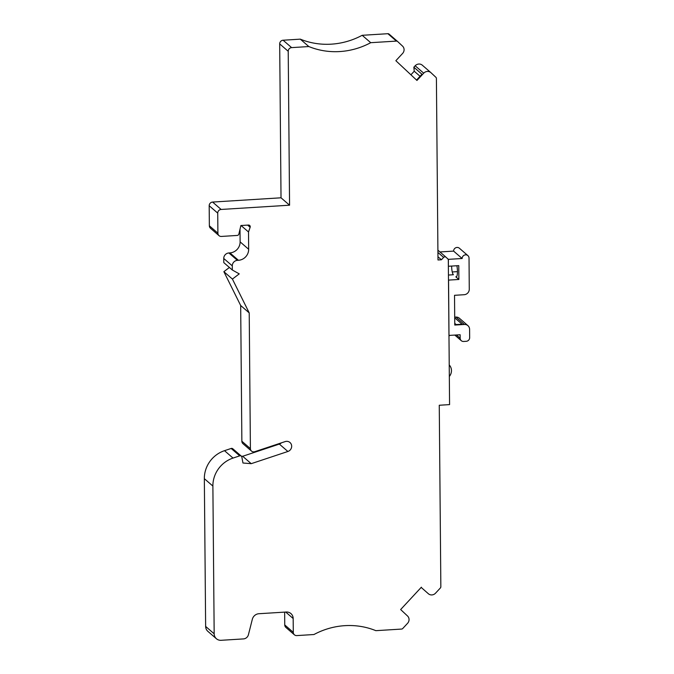 <?xml version="1.0" encoding="UTF-8"?>
<svg xmlns="http://www.w3.org/2000/svg" width="674" height="674" viewBox="0 0 674 674"><rect width="100%" height="100%" fill="white"/><g stroke="black" fill="none" stroke-linecap="round" stroke-linejoin="round"><path stroke-width="1.01" d="M421.183 587.416L428.243 593.634A5.316 5.038 130.9 0 0 435.539 593.179L440.349 587.998A1.769 1.677 130.9 0 0 440.847 586.742L439.263 405.251L449.575 404.611L448.311 260.063A1.769 1.677 130.9 0 0 447.797 258.867L446.062 257.249A1.769 1.677 130.9 0 0 443.635 257.401L437.923 252.455M443.635 257.401L441.428 259.768L437.99 259.987L436.407 78.496A1.769 1.677 130.9 0 0 435.893 77.299L430.998 72.725A5.316 5.038 130.9 0 0 423.702 73.18L415.167 65.782L413.853 67.198L414.232 71.225L410.913 74.797M413.853 67.198L421.958 74.224L416.54 80.063M281.403 442.843A5.325 5.047 -49.1 0 1 279.348 444.082L242.682 456.273L241.334 456.163A1.769 1.677 130.9 0 1 241.856 457.09L242.96 463.013L251.225 463.67L287.882 451.479A5.325 5.047 130.9 0 0 289.988 442.515A5.325 5.047 130.9 0 0 285.119 441.605L254.764 451.698A3.547 3.362 130.9 0 1 250.399 448.631L249.22 312.904L232.412 279.07L239.245 273.871L232.328 270.013L232.294 265.859A5.316 5.038 130.9 0 1 237.408 260.349L238.436 260.29A10.632 10.076 130.9 0 0 248.664 249.27L248.512 231.974L250.138 227.281A1.769 1.677 130.9 0 0 248.495 225.057L240.888 225.529L238.874 234.038A1.769 1.677 130.9 0 1 237.223 235.445L221.367 236.439A3.547 3.362 130.9 0 1 217.904 233.187L217.727 213.127A3.547 3.362 130.9 0 1 221.131 209.454L289.567 205.199L288.219 51.291A3.547 3.362 130.9 0 1 291.631 47.618L308.827 46.548A75.117 71.2 130.9 0 0 370.725 42.689L396.422 41.097A1.769 1.677 130.9 0 1 397.643 41.527L402.538 46.102A5.316 5.038 130.9 0 1 402.605 53.44L395.857 60.711L416.953 80.45L423.702 73.18M239.708 455.851L231.165 448.463A1.769 1.677 130.9 0 1 232.791 448.766L241.326 456.155A1.769 1.677 130.9 0 0 239.708 455.851L233.036 458.076A28.35 26.867 130.9 0 0 212.883 486.064L214.172 633.813A7.085 6.715 130.9 0 0 221.106 640.3L243.466 638.91A5.316 5.038 130.9 0 0 248.411 634.756L252.337 619.263A7.085 6.715 130.9 0 1 258.934 613.719L286.239 612.026A7.085 6.715 130.9 0 1 293.173 618.513L293.291 632.347A3.547 3.362 130.9 0 0 296.762 635.59L313.958 634.52A75.117 71.2 130.9 0 1 375.856 630.67L401.552 629.069A1.769 1.677 130.9 0 0 402.766 628.488L407.576 623.307A5.316 5.038 130.9 0 0 407.509 615.969L400.642 609.549L421.376 587.206M441.428 259.768L437.965 256.769M422.463 65.327A5.316 5.038 130.9 0 0 415.167 65.782M420.062 76.272L414.232 71.225M397.55 41.443L389.1 34.13A1.769 1.677 130.9 0 0 387.887 33.7L362.182 35.301L370.725 42.689M308.827 46.548L300.284 39.151A75.117 71.2 130.9 0 0 362.182 35.301M300.284 39.151L283.097 40.221A3.547 3.362 130.9 0 0 279.685 43.894L281.024 197.802L212.596 202.065A3.547 3.362 130.9 0 0 209.184 205.738L209.361 225.798A3.547 3.362 130.9 0 0 210.482 228.259L219.016 235.656M289.567 205.199L281.024 197.802M248.512 231.974L241.056 225.52M249.22 312.904L240.677 305.507L241.865 441.234A3.547 3.362 130.9 0 0 242.985 443.703L251.52 451.091M251.225 463.67L242.682 456.273M231.165 448.463L224.501 450.679A28.35 26.867 130.9 0 0 204.34 478.675L205.637 626.416A7.085 6.715 130.9 0 0 207.87 631.344L216.413 638.741M294.412 634.815L285.877 627.418A3.547 3.362 130.9 0 1 284.757 624.95L284.647 612.127M240.011 229.227L240.121 241.873A10.632 10.076 130.9 0 1 229.901 252.893L228.865 252.961A5.316 5.038 -49.1 0 0 223.751 258.471L223.793 262.616L232.328 270.013M232.412 279.07L223.869 271.681L229.396 267.477M240.677 305.507L223.869 271.681M454.706 317.816L462.094 324.211L454.756 324.657M456.163 324.573L454.748 323.352M454.815 335.088L461.286 340.69A3.547 3.362 -49.1 0 0 463.628 341.465L466.248 341.305A3.547 3.362 -49.1 0 0 469.66 337.64L469.593 329.333A5.316 5.038 -49.1 0 0 464.394 324.464L454.765 325.053L454.529 295.305L464.159 294.715A5.316 5.038 -49.1 0 0 469.273 289.213L469.028 258.083A3.547 3.362 130.9 0 0 464.192 255.21A3.547 3.362 130.9 0 0 462.153 258.504L453.61 251.107A3.547 3.362 -49.1 0 1 459.373 248.217L467.908 255.614M454.697 317.142L455.851 317.066A5.316 5.038 130.9 0 1 459.373 318.238L467.916 325.635M461.286 340.69A3.547 3.362 -49.1 0 1 460.165 338.222L460.14 334.759L448.968 335.425M453.61 251.107L439.954 251.95M447.275 258.378L448.395 259.347L448.37 266.196M462.153 258.504L448.395 259.347M456.854 265.75A7.085 1.66 86.5 0 1 457.419 273.071A7.085 1.66 86.5 0 1 456.18 276.963A7.085 1.66 86.5 0 1 455.801 276.812L458.876 279.466L458.767 265.632L448.454 266.264M451.647 266.07A7.085 1.66 -93.5 0 0 453.417 274.739L448.446 275.043M452.254 271.959L457.461 271.639M458.876 279.466L448.564 280.106L448.994 335.441M449.71 335.399A7.085 6.715 130.9 0 0 448.977 336.174M449.331 376.48A8.855 8.4 130.9 0 0 449.229 364.954M445.977 257.165L437.906 250.18L446.019 257.207M396.422 41.097L387.887 33.7M291.631 47.618L283.097 40.221M288.219 51.291L279.685 43.894M221.131 209.454L212.596 202.065M217.727 213.127L209.184 205.738M217.904 233.187L209.361 225.798M250.138 227.281L247.636 225.108M250.399 448.631L241.865 441.234M287.882 451.479L279.348 444.082M233.036 458.076L224.501 450.679M212.883 486.064L204.34 478.675M214.172 633.813L205.637 626.416M293.173 618.513L285.717 612.059M284.757 624.95L293.291 632.347M248.664 249.27L240.121 241.873M238.436 260.29L229.901 252.893M237.408 260.349L228.865 252.961M232.294 265.859L223.751 258.471M464.394 324.464L455.851 317.066M456.433 334.986L460.165 338.222M455.801 276.812L456.542 276.761M430.863 72.598L422.32 65.21M397.601 41.485L389.058 34.088"/></g></svg>
